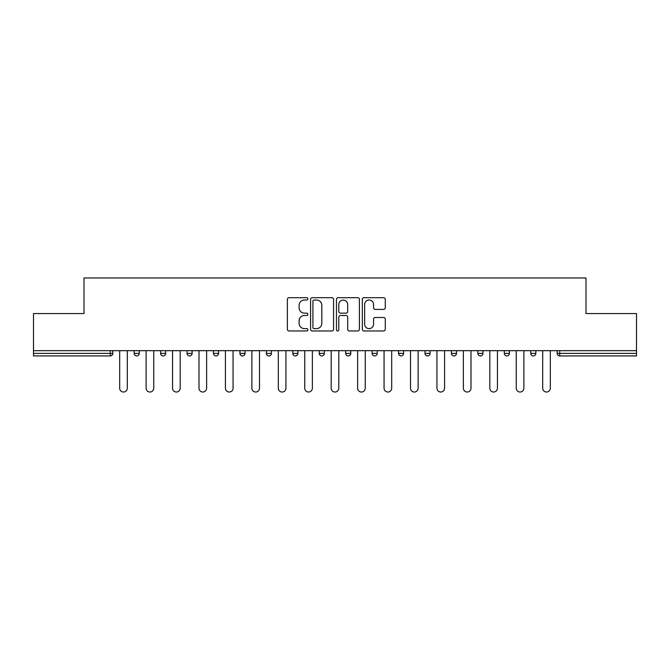 <?xml version="1.0" encoding="UTF-8"?>
<svg xmlns="http://www.w3.org/2000/svg" width="670" height="670" viewBox="0 0 670 670"><rect width="100%" height="100%" fill="white"/><g stroke="black" fill="none" stroke-linecap="round" stroke-linejoin="round"><path stroke-width="1" d="M307.882 298.853A1.164 1.164 0 0 0 306.718 297.689L289.046 297.689A1.667 1.667 0 0 0 287.38 299.356L287.38 329.297A1.667 1.667 0 0 0 289.046 330.963L306.718 330.963A1.164 1.164 0 0 0 307.882 329.791A1.164 1.164 0 0 0 306.718 328.627L304.431 328.627A5.327 5.327 0 0 1 299.113 323.309L299.113 320.813A5.327 5.327 0 0 1 304.431 315.486L306.718 315.486A1.164 1.164 0 0 0 307.882 314.322A1.164 1.164 0 0 0 306.718 313.158L304.431 313.158A5.327 5.327 0 0 1 299.113 307.84L299.113 305.344A5.327 5.327 0 0 1 304.431 300.018L306.718 300.018A1.164 1.164 0 0 0 307.882 298.853M383.617 309.414A1.667 1.667 0 0 0 385.284 307.756L385.284 299.356A1.667 1.667 0 0 0 383.617 297.689L363.986 297.689A1.667 1.667 0 0 0 362.328 299.356L362.328 329.297A1.667 1.667 0 0 0 363.986 330.963L383.617 330.963A1.667 1.667 0 0 0 385.284 329.297L385.284 319.146A1.667 1.667 0 0 0 383.617 317.488L375.217 317.488A1.667 1.667 0 0 0 373.55 319.146L373.55 324.18A4.447 4.447 0 0 1 369.103 328.627A4.447 4.447 0 0 1 364.656 324.18L364.656 304.465A4.447 4.447 0 0 1 369.103 300.018A4.447 4.447 0 0 1 373.55 304.465L373.55 307.756A1.667 1.667 0 0 0 375.217 309.414L383.617 309.414M33.5 350.678L33.5 313.56L84.001 313.56L84.001 277.975L585.999 277.975L585.999 313.56L636.5 313.56L636.5 350.678L33.5 350.678L33.5 353.392L110.274 353.392L110.274 350.678M333.543 299.356A1.667 1.667 0 0 0 331.885 297.689L312.253 297.689A1.667 1.667 0 0 0 310.587 299.356L310.587 329.297A1.667 1.667 0 0 0 312.253 330.963L331.885 330.963A1.667 1.667 0 0 0 333.543 329.297L333.543 299.356M338.116 297.689L357.747 297.689A1.667 1.667 0 0 1 359.413 299.356L359.413 329.297A1.667 1.667 0 0 1 357.747 330.963L349.346 330.963A1.667 1.667 0 0 1 347.688 329.297L347.688 317.153A1.667 1.667 0 0 0 346.022 315.486L340.452 315.486A1.667 1.667 0 0 0 338.786 317.153L338.786 329.791A1.164 1.164 0 0 1 337.621 330.963A1.164 1.164 0 0 1 336.457 329.791L336.457 299.356A1.667 1.667 0 0 1 338.116 297.689M110.274 355.929A2.546 2.546 0 0 0 112.811 353.392L110.274 353.392L110.274 355.929A2.546 2.546 0 0 0 112.811 353.392L112.811 350.678L112.811 353.392A2.546 2.546 0 0 1 110.274 355.929L33.5 355.929L33.5 353.392M636.5 350.678L636.5 355.929L559.726 355.929A2.546 2.546 0 0 1 557.189 353.392L557.189 350.678M134.167 350.678L134.167 353.392L134.167 350.678M136.714 355.929A2.546 2.546 0 0 1 134.167 353.392A2.546 2.546 0 0 0 136.714 355.929A2.546 2.546 0 0 0 139.251 353.392L139.251 350.678L139.251 353.392A2.546 2.546 0 0 1 136.714 355.929A2.546 2.546 0 0 1 134.167 353.392L139.251 353.392A2.546 2.546 0 0 1 136.714 355.929M160.607 350.678L160.607 353.392L160.607 350.678M165.691 350.678L165.691 353.392A2.546 2.546 0 0 1 163.153 355.929A2.546 2.546 0 0 1 160.607 353.392A2.546 2.546 0 0 0 163.153 355.929A2.546 2.546 0 0 0 165.691 353.392A2.546 2.546 0 0 1 163.153 355.929A2.546 2.546 0 0 1 160.607 353.392L165.691 353.392M187.047 350.678L187.047 353.392L187.047 350.678M192.131 350.678L192.131 353.392A2.546 2.546 0 0 1 189.585 355.929A2.546 2.546 0 0 1 187.047 353.392A2.546 2.546 0 0 0 189.585 355.929A2.546 2.546 0 0 0 192.131 353.392A2.546 2.546 0 0 1 189.585 355.929A2.546 2.546 0 0 1 187.047 353.392L192.131 353.392M218.571 350.678L218.571 353.392L213.487 353.392A2.546 2.546 0 0 0 216.025 355.929A2.546 2.546 0 0 1 213.487 353.392L213.487 350.678M239.927 350.678L239.927 353.392L239.927 350.678M245.011 350.678L245.011 353.392L245.011 350.678M266.359 350.678L266.359 353.392L266.359 350.678M271.442 350.678L271.442 353.392A2.546 2.546 0 0 1 268.904 355.929A2.546 2.546 0 0 1 266.359 353.392A2.546 2.546 0 0 0 268.904 355.929A2.546 2.546 0 0 1 266.359 353.392L271.442 353.392A2.546 2.546 0 0 1 268.904 355.929M292.798 350.678L292.798 353.392L292.798 350.678M297.882 350.678L297.882 353.392A2.546 2.546 0 0 1 295.344 355.929A2.546 2.546 0 0 1 292.798 353.392A2.546 2.546 0 0 0 295.344 355.929A2.546 2.546 0 0 0 297.882 353.392A2.546 2.546 0 0 1 295.344 355.929A2.546 2.546 0 0 1 292.798 353.392L297.882 353.392M319.238 350.678L319.238 353.392L319.238 350.678M324.322 350.678L324.322 353.392A2.546 2.546 0 0 1 321.784 355.929A2.546 2.546 0 0 1 319.238 353.392L324.322 353.392A2.546 2.546 0 0 1 321.784 355.929M345.678 350.678L345.678 353.392L345.678 350.678M350.762 350.678L350.762 353.392L350.762 350.678M372.118 350.678L372.118 353.392L372.118 350.678M377.202 350.678L377.202 353.392L377.202 350.678M398.558 350.678L398.558 353.392L398.558 350.678M403.642 350.678L403.642 353.392A2.546 2.546 0 0 1 401.096 355.929A2.546 2.546 0 0 1 398.558 353.392A2.546 2.546 0 0 0 401.096 355.929A2.546 2.546 0 0 0 403.642 353.392A2.546 2.546 0 0 1 401.096 355.929A2.546 2.546 0 0 1 398.558 353.392L403.642 353.392M427.535 355.929A2.546 2.546 0 0 0 430.073 353.392L430.073 350.678L430.073 353.392A2.546 2.546 0 0 1 427.535 355.929A2.546 2.546 0 0 1 424.989 353.392L424.989 350.678M451.429 350.678L451.429 353.392L451.429 350.678M456.513 350.678L456.513 353.392A2.546 2.546 0 0 1 453.975 355.929A2.546 2.546 0 0 1 451.429 353.392A2.546 2.546 0 0 0 453.975 355.929A2.546 2.546 0 0 1 451.429 353.392L456.513 353.392A2.546 2.546 0 0 1 453.975 355.929M482.953 350.678L482.953 353.392A2.546 2.546 0 0 1 480.415 355.929A2.546 2.546 0 0 1 477.869 353.392L477.869 350.678M509.393 350.678L509.393 353.392A2.546 2.546 0 0 1 506.847 355.929A2.546 2.546 0 0 1 504.309 353.392L504.309 350.678M535.832 350.678L535.832 353.392A2.546 2.546 0 0 1 533.287 355.929A2.546 2.546 0 0 1 530.749 353.392L530.749 350.678M218.571 353.392A2.546 2.546 0 0 1 216.025 355.929A2.546 2.546 0 0 0 218.571 353.392A2.546 2.546 0 0 1 216.025 355.929A2.546 2.546 0 0 1 213.487 353.392M242.465 355.929A2.546 2.546 0 0 1 239.927 353.392A2.546 2.546 0 0 0 242.465 355.929A2.546 2.546 0 0 0 245.011 353.392A2.546 2.546 0 0 1 242.465 355.929A2.546 2.546 0 0 1 239.927 353.392L245.011 353.392A2.546 2.546 0 0 1 242.465 355.929M348.216 355.929A2.546 2.546 0 0 1 345.678 353.392L350.762 353.392A2.546 2.546 0 0 1 348.216 355.929A2.546 2.546 0 0 0 350.762 353.392M374.656 355.929A2.546 2.546 0 0 1 372.118 353.392A2.546 2.546 0 0 0 374.656 355.929A2.546 2.546 0 0 0 377.202 353.392A2.546 2.546 0 0 1 374.656 355.929A2.546 2.546 0 0 1 372.118 353.392L377.202 353.392M314.079 300.018A1.164 1.164 0 0 0 312.915 301.182L312.915 327.463A1.164 1.164 0 0 0 314.079 328.627L316.491 328.627A5.327 5.327 0 0 0 321.818 323.309L321.818 305.344A5.327 5.327 0 0 0 316.491 300.018L314.079 300.018M347.688 304.548A4.447 4.447 0 0 0 343.233 300.101A4.447 4.447 0 0 0 338.786 304.548L338.786 311.5A1.667 1.667 0 0 0 340.452 313.158L346.022 313.158A1.667 1.667 0 0 0 347.688 311.5L347.688 304.548M119.679 388.215L119.679 350.678L119.679 388.215A3.811 3.811 0 0 0 123.489 392.025A3.811 3.811 0 0 0 127.308 388.215L127.308 350.678M146.119 388.215L146.119 350.678L146.119 388.215A3.811 3.811 0 0 0 149.929 392.025A3.811 3.811 0 0 0 153.748 388.215L153.748 350.678M172.559 388.215L172.559 350.678L172.559 388.215A3.811 3.811 0 0 0 176.369 392.025A3.811 3.811 0 0 0 180.18 388.215L180.18 350.678M198.998 388.215L198.998 350.678L198.998 388.215A3.811 3.811 0 0 0 202.809 392.025A3.811 3.811 0 0 0 206.62 388.215L206.62 350.678M225.43 388.215L225.43 350.678L225.43 388.215A3.811 3.811 0 0 0 229.249 392.025A3.811 3.811 0 0 0 233.059 388.215L233.059 350.678M251.87 388.215L251.87 350.678L251.87 388.215A3.811 3.811 0 0 0 255.689 392.025A3.811 3.811 0 0 0 259.499 388.215L259.499 350.678M278.31 388.215L278.31 350.678L278.31 388.215A3.811 3.811 0 0 0 282.12 392.025A3.811 3.811 0 0 0 285.939 388.215L285.939 350.678M304.75 388.215L304.75 350.678L304.75 388.215A3.811 3.811 0 0 0 308.56 392.025A3.811 3.811 0 0 0 312.371 388.215L312.371 350.678M331.189 388.215L331.189 350.678L331.189 388.215A3.811 3.811 0 0 0 335 392.025A3.811 3.811 0 0 0 338.811 388.215L338.811 350.678M357.629 388.215L357.629 350.678L357.629 388.215A3.811 3.811 0 0 0 361.44 392.025A3.811 3.811 0 0 0 365.25 388.215L365.25 350.678M384.061 388.215L384.061 350.678L384.061 388.215A3.811 3.811 0 0 0 387.88 392.025A3.811 3.811 0 0 0 391.69 388.215L391.69 350.678M410.501 388.215L410.501 350.678L410.501 388.215A3.811 3.811 0 0 0 414.311 392.025A3.811 3.811 0 0 0 418.13 388.215L418.13 350.678M436.941 388.215L436.941 350.678L436.941 388.215A3.811 3.811 0 0 0 440.751 392.025A3.811 3.811 0 0 0 444.57 388.215L444.57 350.678M463.38 388.215L463.38 350.678L463.38 388.215A3.811 3.811 0 0 0 467.191 392.025A3.811 3.811 0 0 0 471.002 388.215L471.002 350.678M489.82 388.215L489.82 350.678L489.82 388.215A3.811 3.811 0 0 0 493.631 392.025A3.811 3.811 0 0 0 497.442 388.215L497.442 350.678M516.252 388.215L516.252 350.678L516.252 388.215A3.811 3.811 0 0 0 520.071 392.025A3.811 3.811 0 0 0 523.881 388.215L523.881 350.678M542.692 388.215L542.692 350.678L542.692 388.215A3.811 3.811 0 0 0 546.511 392.025A3.811 3.811 0 0 0 550.321 388.215L550.321 350.678M559.726 350.678L559.726 353.392L636.5 353.392M557.189 353.392L559.726 353.392L559.726 355.929M430.073 353.392L424.989 353.392M480.415 355.929A2.546 2.546 0 0 0 482.953 353.392L477.869 353.392M506.847 355.929A2.546 2.546 0 0 0 509.393 353.392L504.309 353.392M533.287 355.929A2.546 2.546 0 0 0 535.832 353.392L530.749 353.392"/></g></svg>
